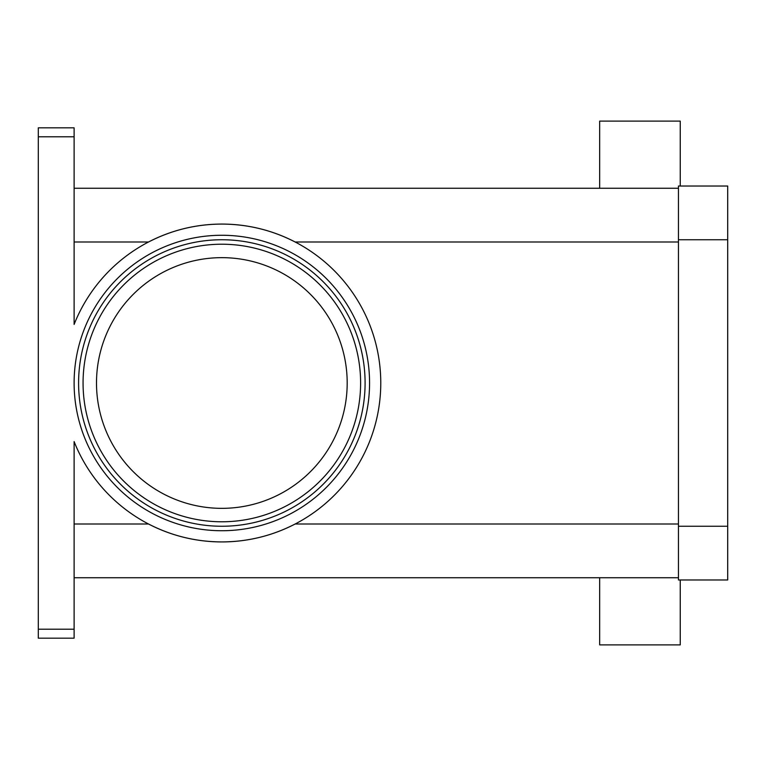 <?xml version="1.0" encoding="UTF-8"?>
<svg xmlns="http://www.w3.org/2000/svg" width="766" height="766" viewBox="0 0 766 766"><rect width="100%" height="100%" fill="white"/><g stroke="black" fill="none" stroke-linecap="round" stroke-linejoin="round"><path stroke-width="1.15" d="M678.456 239.748L678.456 579.967L727.7 579.967L727.7 186.033L678.456 186.033L678.456 239.748L727.7 239.748M221.843 526.252A143.252 143.252 0 0 1 78.592 383A143.252 143.252 0 0 1 221.843 239.748A143.252 143.252 0 0 1 365.095 383A143.252 143.252 0 0 1 221.843 526.252A143.252 143.252 0 0 1 78.592 383A143.252 143.252 0 0 1 221.843 239.748A143.252 143.252 0 0 1 365.095 383A143.252 143.252 0 0 1 221.843 526.252A143.252 143.252 0 0 1 78.592 383A143.252 143.252 0 0 1 221.843 239.748M38.3 127.836L38.3 136.788L74.111 136.788L74.111 127.836L38.3 127.836M38.3 629.212L38.3 638.164L74.111 638.164L74.111 629.212L38.3 629.212L38.3 136.788M74.111 629.212L74.111 441.58A158.916 158.916 0 0 0 317.947 509.572A158.916 158.916 0 0 0 317.947 256.428A158.916 158.916 0 0 0 74.111 324.42L74.111 136.788M678.456 241.989L295.13 241.989C272.141 230.135 247.715 224.17 221.843 224.084C195.972 224.17 171.546 230.135 148.556 241.989L74.111 241.989M678.456 188.264L74.111 188.264M678.456 577.736L74.111 577.736M96.497 383A125.346 125.346 0 0 0 221.843 508.346A125.346 125.346 0 0 0 347.19 383A125.346 125.346 0 0 0 221.843 257.654A125.346 125.346 0 0 0 96.497 383M678.456 524.011L295.13 524.011C272.141 535.865 247.715 541.83 221.843 541.916C195.972 541.83 171.546 535.865 148.556 524.011L74.111 524.011M599.673 188.264L599.673 121.114L680.246 121.114L680.246 186.033M599.673 577.736L599.673 644.886L680.246 644.886L680.246 579.967M83.063 383A138.78 138.78 0 0 0 221.843 521.78A138.78 138.78 0 0 0 360.614 383A138.78 138.78 0 0 0 221.843 244.22A138.78 138.78 0 0 0 83.063 383M221.843 530.733A147.733 147.733 0 0 0 369.566 383A147.733 147.733 0 0 0 221.843 235.267A147.733 147.733 0 0 0 74.111 383A147.733 147.733 0 0 0 221.843 530.733M678.456 526.252L727.7 526.252"/></g></svg>

